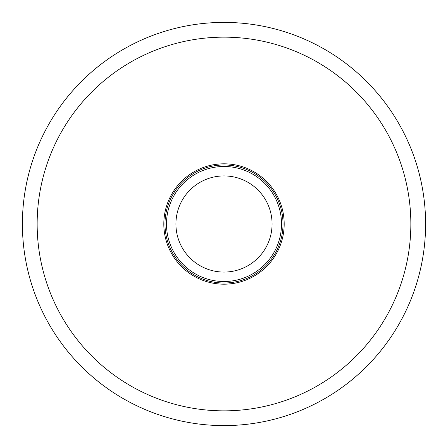 <?xml version="1.0" encoding="UTF-8"?>
<svg xmlns="http://www.w3.org/2000/svg" width="448" height="448" viewBox="0 0 448 448"><rect width="100%" height="100%" fill="white"/><g stroke="black" fill="none" stroke-linecap="round" stroke-linejoin="round"><path stroke-width="0.67" d="M224 410.85A186.85 186.85 0 0 0 410.85 224A186.85 186.85 0 0 0 224 37.15A186.85 186.85 0 0 0 37.15 224A186.85 186.85 0 0 0 224 410.85M224 164.993A59.007 59.007 0 0 1 283.007 224A59.007 59.007 0 0 1 224 283.007A59.007 59.007 0 0 1 164.993 224A59.007 59.007 0 0 1 224 164.993M224 425.6A201.6 201.6 0 0 0 425.6 224A201.6 201.6 0 0 0 224 22.4A201.6 201.6 0 0 0 22.4 224A201.6 201.6 0 0 0 224 425.6M224 166.488A57.512 57.512 0 0 1 281.512 224A57.512 57.512 0 0 1 224 281.512A57.512 57.512 0 0 1 166.488 224A57.512 57.512 0 0 1 224 166.488M224 175.93A48.07 48.07 0 0 1 272.07 224A48.07 48.07 0 0 1 224 272.07A48.07 48.07 0 0 1 175.93 224A48.07 48.07 0 0 1 224 175.93M224 284.183A60.183 60.183 0 0 1 163.817 224A60.183 60.183 0 0 1 224 163.817A60.183 60.183 0 0 1 284.183 224A60.183 60.183 0 0 1 224 284.183"/></g></svg>
